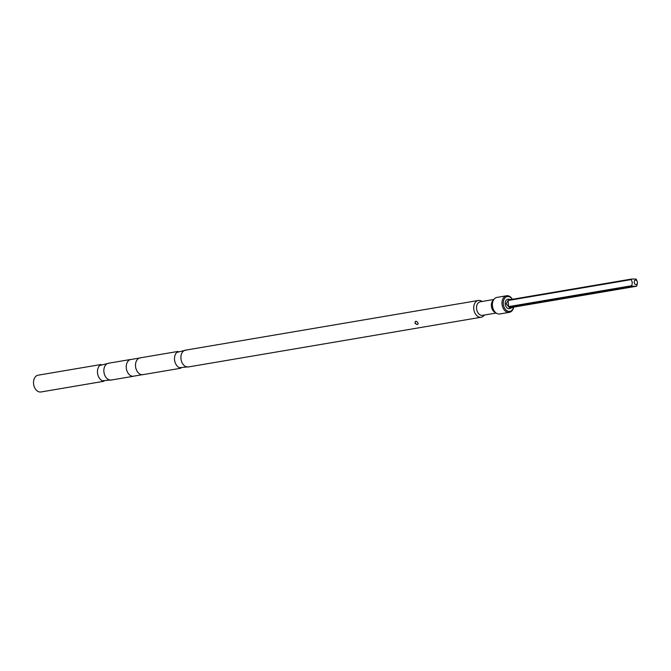 <?xml version="1.0" encoding="UTF-8"?>
<svg xmlns="http://www.w3.org/2000/svg" width="671" height="671" viewBox="0 0 671 671"><rect width="100%" height="100%" fill="white"/><g stroke="black" fill="none" stroke-linecap="round" stroke-linejoin="round"><path stroke-width="1.01" d="M513.718 307.1A8.396 5.88 -99.6 0 1 509.348 312.342L499.761 313.969A8.396 5.88 -99.6 0 1 492.43 305.708A8.396 5.88 -99.6 0 1 496.943 297.404L506.538 295.777A8.396 5.88 -99.6 0 1 512.392 299.283M509.348 312.342A8.396 5.88 -99.6 0 1 502.025 304.08A8.396 5.88 -99.6 0 1 506.538 295.777M513.634 307.108A7.49 5.242 -99.6 0 1 508.056 311.21A7.49 5.242 -99.6 0 1 503.3 303.971A7.49 5.242 -99.6 0 1 506.228 296.934A7.49 5.242 -99.6 0 1 512.308 299.3M495.567 312.543A7.549 5.284 -99.6 0 1 492.069 305.875A7.549 5.284 -99.6 0 1 493.462 300.13M495.802 312.745L495.374 312.569A6.878 4.814 -99.6 0 1 491.407 306.06A6.878 4.814 -99.6 0 1 493.269 300.172L493.621 299.862M496.179 313.03L482.558 315.345A6.878 4.814 -99.6 0 1 476.561 308.585A6.878 4.814 -99.6 0 1 480.251 301.782L493.873 299.467M484.37 315.035A8.513 5.955 -99.6 0 1 481.191 317.232A8.513 5.955 -99.6 0 1 473.768 308.87A8.513 5.955 -99.6 0 1 478.339 300.449A8.513 5.955 -99.6 0 1 482.072 301.472M460.012 303.611L478.339 300.449M481.191 317.232L188.366 366.945A8.513 5.955 -99.6 0 1 180.944 358.582A8.513 5.955 -99.6 0 1 185.515 350.161L459.585 303.636M189.398 366.769L179.451 367.708A8.513 5.955 -99.6 0 1 174.544 359.664A8.513 5.955 -99.6 0 1 176.85 352.384L186.555 349.985M180.935 368.211L142.965 374.653A8.513 5.955 -99.6 0 1 135.542 366.291A8.513 5.955 -99.6 0 1 140.113 357.869L178.083 351.428M143.669 374.468L132.967 376.288A8.513 5.955 -99.6 0 1 126.274 367.859A8.513 5.955 -99.6 0 1 130.14 359.631L140.843 357.811M133.344 376.288L111.311 380.029A8.513 5.955 -99.6 0 1 103.888 371.659A8.513 5.955 -99.6 0 1 108.459 363.246L130.493 359.505M112.351 379.853L102.395 380.793A8.513 5.955 -99.6 0 1 97.496 372.749A8.513 5.955 -99.6 0 1 99.794 365.469L109.499 363.07M103.879 381.287L40.973 391.973A8.513 5.955 -99.6 0 1 33.55 383.602A8.513 5.955 -99.6 0 1 38.121 375.19L101.027 364.504M417.404 324.529L418.1 323.959L417.966 322.944L416.892 321.594L415.785 321.283C414.384 322.785 414.921 323.867 417.404 324.529M416.028 321.275A1.82 1.191 -131.4 0 0 415.886 321.283A1.82 1.191 -131.4 0 0 415.391 323.061A1.82 1.191 -131.4 0 0 417.446 324.403A1.82 1.191 -131.4 0 0 418.134 323.724M510.379 308.475L509.063 307.167L513.416 307.15L509.381 308.652A4.764 3.338 -99.6 0 1 505.221 303.963A4.764 3.338 -99.6 0 1 507.788 299.249L511.344 299.459M508.098 300.499L508.635 306.63L506.186 303.804L508.098 300.499L631.243 279.589L632.317 282.516L631.78 285.72A4.764 3.338 80.4 0 0 632.216 286.257L636.561 286.24A4.764 3.338 80.4 0 0 636.905 285.695L637.433 282.499M637.291 281.635A2.273 1.585 -99.6 0 1 637.433 282.34A2.273 1.585 -99.6 0 1 637.442 282.533A2.273 1.585 -99.6 0 1 635.957 284.596A2.273 1.585 -99.6 0 1 634.229 282.348A2.273 1.585 -99.6 0 1 635.387 280.117A2.273 1.585 -99.6 0 1 637.291 281.635L636.368 279.572A4.764 3.338 80.4 0 0 635.932 279.027L631.579 279.044A4.764 3.338 80.4 0 0 631.243 279.589M631.579 279.044L508.433 299.954L508.786 299.081M631.78 285.72L508.635 306.63M509.063 307.167L632.216 286.257M636.561 286.24L513.416 307.15"/></g></svg>
